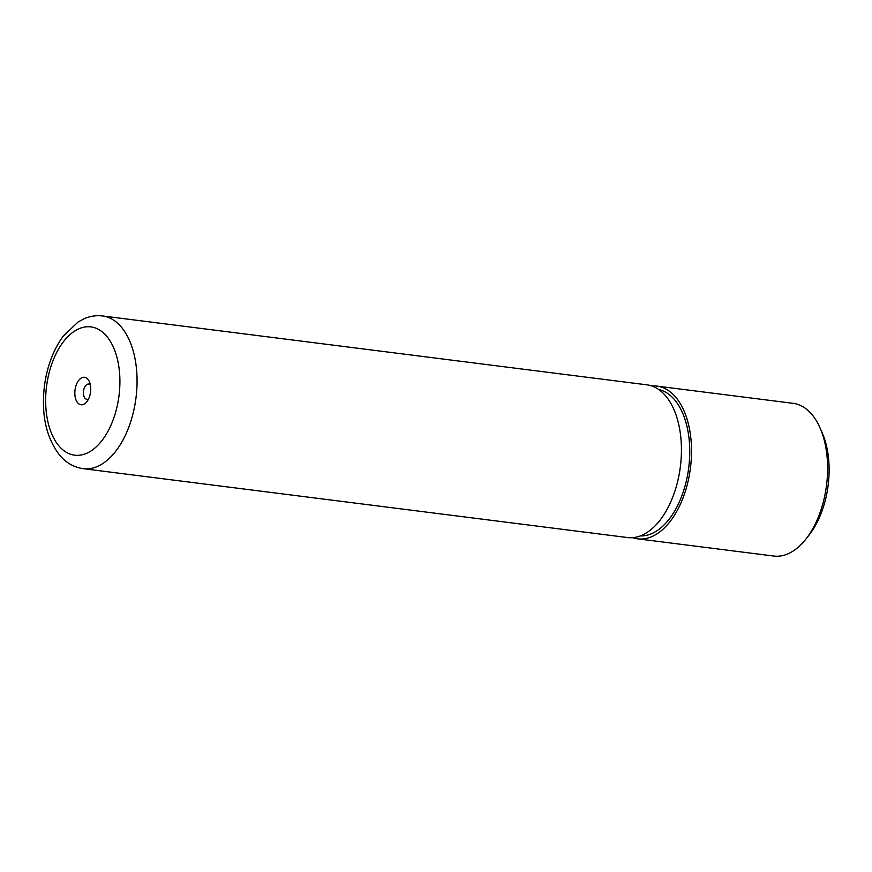 <?xml version="1.0" encoding="UTF-8"?>
<svg xmlns="http://www.w3.org/2000/svg" width="872" height="872" viewBox="0 0 872 872"><rect width="100%" height="100%" fill="white"/><g stroke="black" fill="none" stroke-linecap="round" stroke-linejoin="round"><path stroke-width="1.31" d="M637.65 538.831L773.737 556.042A76.965 43.48 -82.8 0 0 805.902 539.081A76.965 43.48 -82.8 0 0 819.985 427.771A76.965 43.48 -82.8 0 0 811.897 414.473A76.965 43.48 -82.8 0 0 793.062 403.322L656.976 386.111A76.965 43.48 97.2 0 1 675.8 397.251A76.965 43.48 97.2 0 1 686.918 485.922A76.965 43.48 97.2 0 1 637.65 538.831A76.965 43.48 97.2 0 1 632.68 537.664M77.652 402.777A13.854 7.826 -82.8 0 0 86.829 401.73A13.854 7.826 -82.8 0 0 89.369 381.696A13.854 7.826 -82.8 0 0 87.909 379.298A13.854 7.826 -82.8 0 0 76.692 383.822A13.854 7.826 -82.8 0 0 77.652 402.777M90.328 384.803A7.695 4.349 -82.8 0 0 88.791 384.04A7.695 4.349 -82.8 0 0 83.865 389.326A7.695 4.349 -82.8 0 0 84.976 398.199A7.695 4.349 -82.8 0 0 86.851 399.311A7.695 4.349 -82.8 0 0 88.541 398.962M651.864 385.991A76.965 43.48 97.2 0 1 656.976 386.111M658.774 389.544A73.891 41.747 97.2 0 1 674.666 399.867A73.891 41.747 97.2 0 1 685.817 483.121A73.891 41.747 97.2 0 1 640.244 535.942M102.525 315.958L646.893 384.835A76.965 43.48 97.2 0 1 665.718 395.975A76.965 43.48 97.2 0 1 676.836 484.647A76.965 43.48 97.2 0 1 627.567 537.555L83.2 468.678A76.965 43.48 97.2 0 0 132.468 415.77A76.965 43.48 97.2 0 0 121.35 327.098A76.965 43.48 97.2 0 0 102.525 315.958C96.269 315.217 90.187 316.122 84.268 318.683L78.109 321.964L63.307 336.08C53.356 349.716 47.066 366.305 44.45 385.849C41.071 414.309 46.096 437.363 59.514 455.031C65.934 462.727 73.837 467.272 83.2 468.678M819.985 427.771L822.1 432.567A70.806 40.003 97.2 0 1 809.14 534.961L805.902 539.081M106.711 336.265A64.659 36.526 -82.8 0 0 54.38 357.357A64.659 36.526 -82.8 0 0 58.849 445.821A64.659 36.526 -82.8 0 0 111.18 424.719A64.659 36.526 -82.8 0 0 106.711 336.265"/></g></svg>
